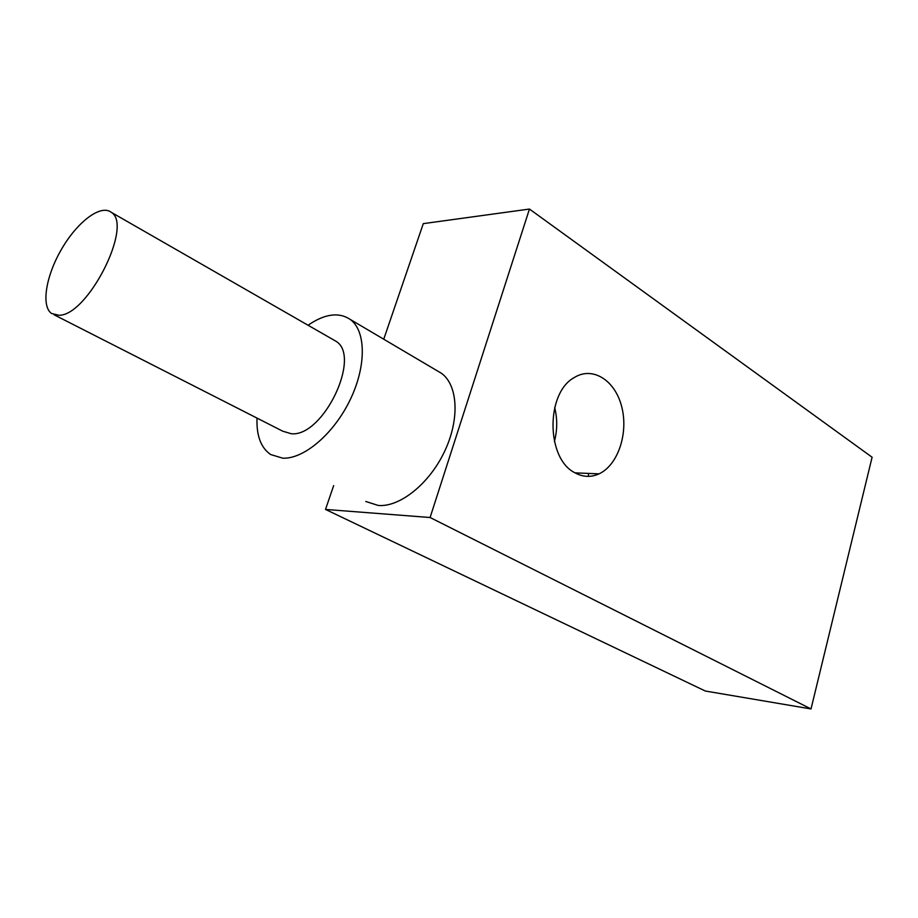 <?xml version="1.0" encoding="UTF-8"?>
<svg xmlns="http://www.w3.org/2000/svg" width="918" height="918" viewBox="0 0 918 918"><rect width="100%" height="100%" fill="white"/><g stroke="black" fill="none" stroke-linecap="round" stroke-linejoin="round"><path stroke-width="1.38" d="M430.094 517.511L529.457 209.052L872.1 457.233L811.019 708.948L430.094 517.511L325.511 509.433L333.659 485.622M574.783 472.701C582.827 477.165 590.917 477.544 599.052 473.849C617.998 465.105 628.566 433.273 621.761 406.938C615.29 380.431 592.684 365.812 574.117 377.642C545.648 393.111 546.13 458.598 574.783 472.701M529.457 209.052L423.29 223.636L383.747 339.212M365.766 501.469L378.331 505.474C399.938 507.275 429.429 483.683 444.61 451.369C459.952 419.09 457.944 384.952 441.351 373.236L437.106 370.723M325.511 509.433L705.322 691.024L811.019 708.948M554.38 441.569C557.387 430.244 557.478 418.895 554.679 407.523M588.472 473.413L588.427 476.373M308.046 325.236C324.731 313.818 338.776 311.879 350.194 319.407C366.03 330.767 366.615 365.892 350.16 399.823C333.854 433.801 303.835 459.264 282.721 458.174L270.581 454.502C260.884 447.72 256.363 435.591 257.017 418.103M54.082 314.782L282.744 431.196L291.35 433.755C323.331 437.094 361.921 356 335.804 341.163L333.05 339.591M59.131 315.287L51.569 313.497C40.794 305.969 46.072 275.239 61.965 248.468C77.686 221.582 100.819 204.117 111.216 212.287C133.558 224.841 88.059 315.459 59.131 315.287M599.052 473.849L575.081 472.873M350.194 319.407L441.351 373.236M111.216 212.287L335.804 341.163"/></g></svg>
